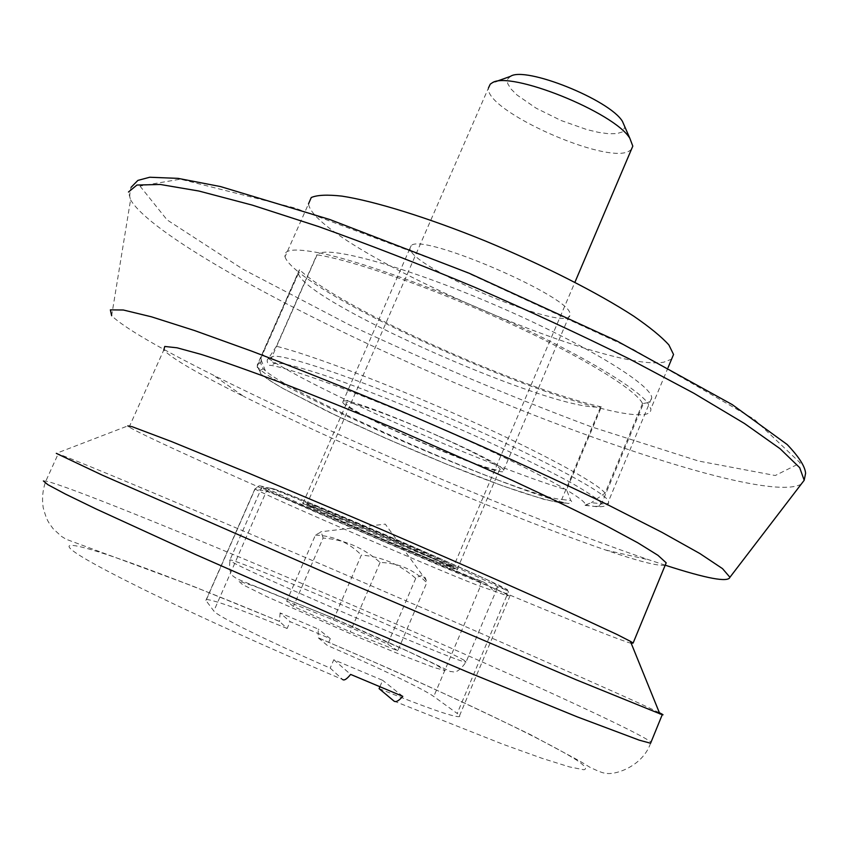 <?xml version="1.0" encoding="UTF-8"?>
<svg xmlns="http://www.w3.org/2000/svg" width="848" height="848" viewBox="0 0 848 848"><rect width="100%" height="100%" fill="white"/><g stroke="black" fill="none" stroke-linecap="round" stroke-linejoin="round"><path stroke-width="0.64" stroke-dasharray="4.24 3.18" d="M498.009 586.975L493.176 590.78L489.063 585.502L483.763 582.141C435.808 563.517 280.794 496.303 263.813 486.71L262.212 486.572L260.527 489.921L267.226 487.536L270.183 488.088C288.945 495.137 344.362 518.298 398.518 541.798C452.737 565.319 494.363 584.251 497.787 586.805L505.27 589.657L507.062 592.339L506.828 595.593L509.849 596.186C506.108 593.473 452.556 569.421 389.221 542.158C325.886 514.874 271.296 492.359 266.378 491.342L255.078 488.989C264.173 495.115 456.266 578.029 480.392 586.265L506.828 595.593L457.189 713.454L433.763 696.494C423.852 689.223 377.212 666.984 327.36 645.455L318.074 637.675L318.286 629.089L280.094 612.924L290.111 621.658L330.296 638.65L318.286 629.089M393.112 540.42C430.773 556.829 452.122 566.517 457.157 569.464C466.909 575.75 309.425 508.217 302.927 503.352C296.641 499.652 343.832 518.997 393.112 540.42M631.431 149.343L629.46 150.88C607.91 165.636 484.865 110.908 488.437 88.022L307.241 503.458C313.294 506.871 333.921 516.231 369.103 531.548C413.156 550.691 458.736 569.443 454.104 566.4C452.429 563.803 312.87 503.659 307.485 503.214L305.852 504.136L347.012 520.757L453.341 567.1L574.912 282.278M510.411 76.384L507.496 79.352L507.708 83.634L510.973 88.955L517.047 95.029L536.116 108.173L560.994 120.48L586.89 129.606L598.646 132.394L608.811 133.761L616.835 133.624L622.273 131.97L624.912 126.999M397.776 650.745L387.674 644.077L333.402 619.899L286.688 601.2L293.397 606.447L350.266 631.834L397.776 650.745L426.756 582.788C414.28 569.792 398.719 563.019 380.095 562.457C363.612 547.829 344.617 539.688 323.099 538.045L293.397 606.447M380.095 562.457L350.266 631.834M333.402 619.899L361.354 555.09C381.865 556.712 399.991 564.482 415.732 578.389C421.361 574.202 424.859 574.88 426.226 580.424L426.756 582.788M415.732 578.389L387.674 644.077M323.099 538.045L321.212 531.897L315.424 535.099L286.688 601.2M315.424 535.099C333.688 535.83 349.005 542.497 361.354 555.09M564.991 502.906L568.436 503.479C571.7 502.737 572.474 501.74 570.757 500.468L566.559 489.858L601.391 406.945L600.585 407.019L561.715 499.504C520.545 496.334 267.056 385.766 257.23 366.4L257.527 364.28L260.792 362.594C261.036 364.704 261.862 366.781 263.272 368.827L265.36 370.777C294.203 396.027 498.539 485.84 564.991 502.906L555.928 501.878L557.677 502.249L561.715 499.504L570.757 500.468M601.391 406.945C517.089 387.737 338.002 306.912 299.62 269.759L262.191 354.22L260.792 362.594M262.191 354.22C303.679 385.066 484.102 465.096 566.559 489.858M643.473 403.436L647.596 402.726C635.216 387.017 580.827 354.528 509.584 321.858C438.395 289.189 360.813 261.301 320.025 253.043L316.866 254.803C353.213 260.304 433.561 288.415 507.676 322.441C581.887 356.457 636.148 389.868 642.53 403.521L643.473 403.436L601.582 503.765L591.353 502.673L585.078 505.175C589.498 500.585 535.353 470.576 456.076 435.225C376.925 399.874 294.479 369.092 270.735 365.308C268.148 366.347 265.721 359.722 268.254 358.746L276.406 346.26L316.866 254.803M299.62 269.759L298.273 271.816C345.836 310.919 508.058 384.123 595.932 407.061L600.585 407.019M642.53 403.521L605.101 493.144L591.353 502.673M605.101 493.144C597.236 482.894 541.31 452.482 466.358 418.901C391.49 385.342 311.545 354.994 276.406 346.26M343.323 401.083C351.008 396.101 504.2 462.234 503.627 470.28C511.153 482.713 346.991 413.262 342.687 402.302L343.323 401.083M411.216 245.613L409.944 248.294C410.273 268.127 573.481 335.702 569.867 314.29C573.905 298.125 422.399 232.522 411.216 245.613M285.013 256.764C286.158 260.569 290.578 265.583 298.273 271.816L298.401 273.501C303.913 300.69 540.324 406.213 595.932 407.061C616.825 412.647 632.142 415.202 641.883 414.746C648.232 414.354 651.222 412.414 650.851 408.916L647.596 402.726L650.925 400.775L651.741 397.701C651.211 384.695 586.159 344.733 500.956 307.591C415.817 270.364 335.988 247.139 320.025 253.043C294.659 248.082 282.988 249.323 285.013 256.764L308.513 203.88C314.216 245.061 603.956 373.406 663.836 362.16L671.584 359.181M438.013 435.925C389.296 414.11 341.256 397.542 346.344 403.871C350.362 414.301 507.252 480.668 499.949 468.753C495.857 463.697 475.209 452.747 438.013 435.925M287.143 628.485C242.242 610.094 215.35 600.405 206.499 599.441L205.884 600.405L213.834 611.005C216.314 615.648 267.926 641.205 330.211 668.097L342.645 679.534C268.244 647.84 193.81 614.09 143.482 589.392C93.174 564.471 68.359 550.087 69.038 546.25C71.232 539.211 170.978 576.015 279.533 621.478L287.143 628.485L290.111 621.658M379.893 686.785L382.649 680.319L333.805 659.744L330.211 668.097M379.098 688.65C425.908 707.508 452.578 716.857 459.128 716.677C460.485 716.454 459.839 715.373 457.189 713.454M333.805 659.744L350.637 674.414M402.789 696.346L382.649 680.319M330.296 638.65L327.36 645.455M280.094 612.924L279.533 621.478M665.203 565.192L649.388 559.966C576.184 535.194 469.442 492.253 370.078 448.38C311.894 422.686 259.573 398.242 213.102 375.028C158.046 347.489 124.232 327.72 111.65 315.742L130.571 199.842L128.472 192.019M659.373 712.723C630.128 698.18 466.813 626.746 321.042 564.206C197.595 511.206 77.518 460.612 58.152 453.934L56.297 453.362L127.772 425.919L129.172 427.032L163.802 349.98C171.55 358.301 198.156 373.777 243.62 396.387L213.102 375.028M631.219 643.346C609.818 637.378 469.962 579.099 344.744 524.742C240.472 479.555 142.528 435.48 129.172 427.032M665.224 565.15C658.726 566.432 638.915 561.397 605.779 550.066C547.077 530.011 457.411 493.822 374.063 457.072C325.208 435.522 281.727 415.297 243.62 396.387M463.909 660.115L466.018 662.087C462.234 664.546 231.133 565.033 229.607 560.284L230.009 559.797C235.924 560.729 281.091 578.898 331.971 600.617C389.9 625.283 451.295 652.896 463.909 660.115M368.276 532.894L305.227 504.359L327.996 512.849L392.719 540.293L455.164 568.711L428.77 558.578L368.276 532.894M327.763 615.913L254.739 586.318L238.648 581.071L242.539 584.579L267.141 596.769L357.04 636.636L402.185 655.324L433.604 667.397L445.295 670.63L436.296 664.991L409.732 652.144L327.763 615.913M483.763 582.141L478.06 580.202L480.456 582.724L480.392 586.265L433.763 696.494M478.06 580.202C452.917 572.029 246.651 482.597 261.269 486.148L263.813 486.71M270.183 488.088L273.014 488.713L270.819 488.3L266.378 491.342L213.834 611.005M585.078 505.175L597.225 506.744L601.582 503.765C607.041 504.348 609.352 503.532 608.514 501.295C606.193 492.54 533.583 454.083 444.246 415.785C354.941 377.424 278.653 351.962 271.975 356.828C271.01 359.753 271.879 361.979 274.561 363.506L270.735 365.308M268.254 358.746L271.975 356.828L317.269 254.453M139.994 186.083L167.12 219.929L243.281 269.388L349.493 324.932C429.692 362.52 510.199 396.451 591.024 426.703L698.54 461.036L775.263 475.516L800.311 462.997L754.232 419.283L632.778 349.143L462.086 270.406L294.754 207.961L180.38 179.172L139.994 186.083M595.328 506.341C601.137 506.616 602.663 505.016 599.939 501.518C594.586 496.928 584.781 490.568 570.534 482.438C545.359 468.743 512.616 452.79 472.315 434.589C418.87 410.824 362.859 388.448 323.936 375.176C305.99 369.315 292.231 365.446 282.66 363.569L274.561 363.506M261.269 486.148L259.212 485.766L255.057 488.607L205.884 600.405M273.014 488.713C278.155 489.54 344.044 516.739 410.983 545.826C478.028 574.944 519.972 594.543 504.327 589.116M263.272 368.827L259.901 370.417L259 369.887L257.283 367.343L257.336 364.767L299.28 270.046M259.901 370.417L260.495 373.565L268.371 379.692L282.787 388.363L327.233 411.28L385.034 437.992L446.769 464.238L502.885 485.957L543.886 499.345L555.928 501.878M43.396 480.954L45.845 481.081C66.303 485.438 187.281 534.537 310.993 587.367C464.513 652.79 637.526 730.658 651.031 742.159M394.013 701.095L502.514 744.099L542.052 758.313L569.337 766.878L583.859 769.772C587.42 769.03 585.046 765.829 576.746 760.168C540.812 737.474 428.537 684.94 318.212 637.823M801.19 484.187C768.458 502.79 569.994 435.724 404.432 360.644C273.84 301.952 150.16 232.871 130.571 199.842C129.32 198.294 129.479 194.128 131.048 187.355M262.191 486.561L230.009 559.797C228.027 576.926 234.451 576.046 236.295 578.559L327.688 615.839C362.52 630.7 397.32 646.208 420.173 656.967L450.67 671.658C452.684 670.8 456.118 676.015 466.018 662.087L497.787 586.805M495.317 81.758L492.116 82.892M426.226 580.424L385.278 524.128L320.639 531.802M267.226 487.515L275.706 489.603L307.548 502.037L432.893 555.419L487.992 580.149L508.069 591.035L509.849 596.186L459.128 716.677M265.36 370.777L261.089 359.7M585.279 505.334L587.95 504.253M503.627 470.28L569.867 314.29M342.687 402.302L409.944 248.294M668.097 367.544L650.851 408.916M585.141 505.366L597.225 506.744C605.578 506.881 609.341 505.069 608.514 501.295L651.741 397.701M206.499 599.441L255.078 488.989L259.212 485.766L262.477 486.476M298.401 273.501L257.23 366.4L261.597 374.487C265.647 377.901 272.95 382.66 283.497 388.755L337.716 416.304C414.471 452.228 513.771 493.812 557.677 502.249L568.436 503.468M650.596 743.23C642.328 767.09 613.422 775.962 604.889 773.016C603.734 773.365 598.858 771.521 590.261 767.482L579.46 760.9L530.689 734.75C477.413 708.886 429.639 686.573 387.377 667.842L318.085 637.685M279.395 621.33L191.998 585.809L66.186 539.286L61.459 536.371L53.17 528.77C48.686 522.495 46.979 521.456 43.248 507.857C41.796 498.677 42.665 489.752 45.845 481.081L58.152 453.934M457.157 569.464L499.949 468.753M302.927 503.352L346.344 403.871M605.779 550.066L649.388 559.966"/><path stroke-width="1.27" d="M488.437 88.022L490.25 84.153L492.116 82.892C509.341 70.151 614.291 112.19 629.831 138.277L632.809 146.132L631.431 149.343M624.912 126.999L622.432 121.349C609.553 99.725 525.071 65.921 510.411 76.384L495.317 81.758M671.584 359.181L673.545 354.485L668.892 344.945C661.599 336.868 649.865 327.264 633.71 316.156C598.02 292.942 542.635 264.767 485.035 240.864C427.54 217.512 374.583 201.146 341.956 196.121C327.349 194.51 317.11 194.976 311.248 197.531L308.513 203.88M342.645 679.534C344.171 680.796 346.832 679.089 350.637 674.414L402.789 696.346C398.761 700.893 395.836 702.483 394.013 701.095L379.098 688.65L379.893 686.785M111.65 315.742L110.367 309.87L123.32 310.008L151.421 316.802L194.605 330.572L251.58 351.104C295.623 367.905 343.249 386.974 394.458 408.323C472.018 441.236 547.819 475.58 609.203 505.493L661.843 532.279L699.907 553.564L722.507 568.626L729.927 577.276C728.156 582.608 706.575 578.58 665.203 565.192M56.297 453.362L102.332 475.166L324.763 572.506L575.834 679.64L662.235 714.726C663.889 715.171 662.935 714.504 659.373 712.723M127.772 425.919L132.055 426.671L171.444 441.532L249.99 473.703L355.609 518.404C431.356 550.882 506.754 583.954 559.532 607.793L617.1 634.516L630.403 641.332L633.127 643.038L631.219 643.346M163.802 349.98L164.766 346.461L177.084 347.807L201.156 354.39C222.907 361.365 249.959 370.947 282.289 383.126C317.131 396.631 354.538 411.746 394.521 428.473L511.863 480.18C547.819 496.886 579.184 512.044 605.949 525.633L637.813 542.805L657.921 555.292L666.178 562.807L665.224 565.15M651.031 742.159L650.596 743.23L639.339 740.198L577.191 716.846L466.972 671.807L328.95 613.125L195.252 554.391L96.153 509.012L65.328 494.024L47.891 484.706L43.396 480.954M128.472 192.019L136.92 185.044L160.24 184.461L198.898 191.033L252.301 205.121L318.509 226.543C368.032 244.224 420.089 264.449 474.679 287.239C529.173 310.898 580.721 334.79 629.343 358.927L693.675 393.143L744.523 423.534L780.012 448.656L799.685 467.672L804.19 480.275L801.19 484.187M574.912 282.278L632.809 146.132M622.432 121.349L629.831 138.277M673.545 354.485L668.097 367.544M131.048 187.355L137.885 180.401L149.746 177.243L178.091 178.377L220.491 186.56L329.861 219.537L469.251 273.289L616.878 340.96L732.195 404.581L787.188 444.532C798.943 456.86 805.081 466.453 805.6 473.301L804.19 480.275L729.927 577.276M650.596 743.23L662.235 714.726M630.403 641.332L659.871 713.942M633.127 643.038L666.178 562.807"/></g></svg>

